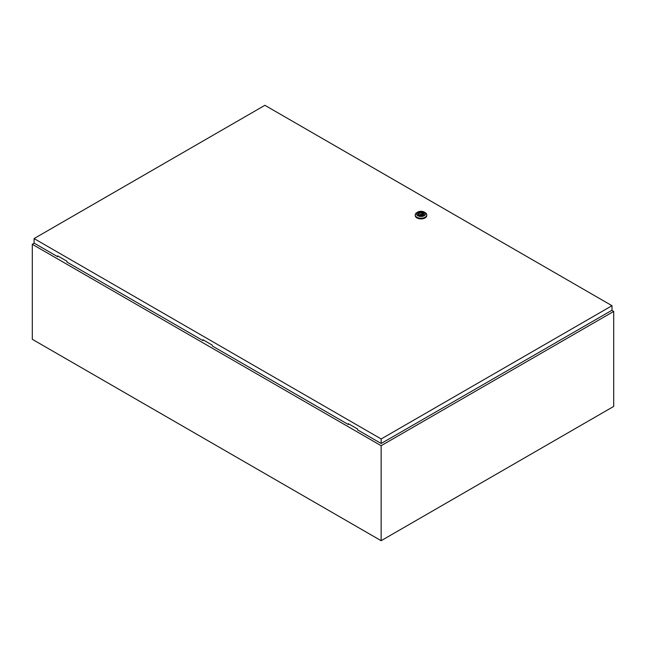 <?xml version="1.0" encoding="UTF-8"?>
<svg xmlns="http://www.w3.org/2000/svg" width="646" height="646" viewBox="0 0 646 646"><rect width="100%" height="100%" fill="white"/><g stroke="black" fill="none" stroke-linecap="round" stroke-linejoin="round"><path stroke-width="0.97" d="M34.23 243.187L32.3 244.293L381.14 445.7L613.7 311.429L611.81 310.338M613.7 311.429L613.7 406.423L381.14 540.694L32.3 339.295L32.3 244.293M381.14 445.7L381.14 540.694M420.57 214.383L421.62 214.133L420.57 214.383M425.076 212.55L424.204 212.05L425.076 212.55A5.757 3.327 180 0 1 426.756 214.9A5.757 3.327 180 0 1 423.203 217.977A5.757 3.327 180 0 1 416.936 217.25A5.757 3.327 180 0 1 415.249 214.9A5.757 3.327 180 0 1 416.936 212.55L417.809 212.05A4.522 2.608 180 0 1 424.204 212.05L424.204 212.05A4.522 2.608 180 0 1 424.204 215.74A4.522 2.608 180 0 1 417.809 215.74A4.522 2.608 180 0 1 417.809 212.05M426.756 214.9L426.756 215.578A5.757 3.327 180 0 1 423.203 218.647A5.757 3.327 180 0 1 416.936 217.928A5.757 3.327 180 0 1 415.249 215.578L415.249 214.9M417.704 214.012A3.311 1.914 180 0 1 419.835 212.34A3.311 1.914 180 0 1 423.34 212.776A3.311 1.914 180 0 1 424.309 214.012M418.665 215.247A3.311 1.914 180 0 1 417.696 213.899A3.311 1.914 180 0 1 419.738 212.13A3.311 1.914 180 0 1 423.34 212.542A3.311 1.914 180 0 1 424.317 213.899A3.311 1.914 180 0 1 422.274 215.659A3.311 1.914 180 0 1 418.665 215.247M419.9 215.191A2.14 1.235 0 0 0 422.056 215.207A2.14 1.235 0 0 0 423.138 214.133A2.14 1.235 0 0 0 422.831 213.495L423.259 213.253L422.104 213.075A2.14 1.235 0 0 0 419.948 213.059A2.14 1.235 0 0 0 418.866 214.133A2.14 1.235 0 0 0 419.173 214.771L418.753 215.013L419.48 215.433L419.9 215.191M422.831 214.771L422.831 213.495M419.173 215.255L419.173 214.771M422.104 215.191L422.104 213.075M422.532 214.997L422.532 212.833M203.417 340.022L202.981 340.612L202.981 339.772L212.284 345.142L212.284 345.981L348.331 424.527L348.767 423.938M34.085 238.568L381.18 438.965L611.996 305.703L264.9 105.306L34.085 238.568L34.085 243.098L57.631 256.696L57.631 255.856L66.934 261.226L66.934 262.066L202.981 340.612M611.996 305.703L611.996 310.233L381.18 443.495L357.634 429.897L357.634 429.057L348.331 423.687L348.331 424.527M381.18 438.965L381.18 443.495M58.067 256.107L57.631 256.696M421.62 215.312L421.62 214.133M420.385 215.312L420.385 214.133"/></g></svg>
